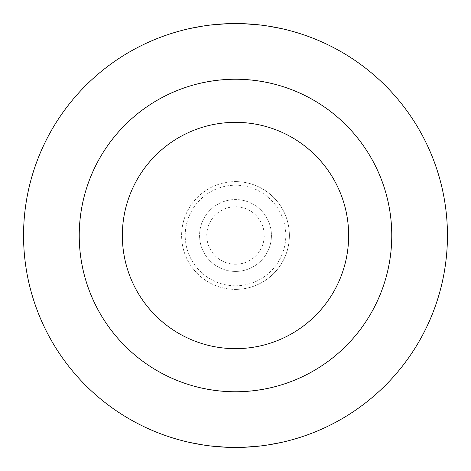 <?xml version="1.0" encoding="UTF-8"?>
<svg xmlns="http://www.w3.org/2000/svg" width="471" height="471" viewBox="0 0 471 471"><rect width="100%" height="100%" fill="white"/><g stroke="black" fill="none" stroke-linecap="round" stroke-linejoin="round"><path stroke-width="0.35" stroke-dasharray="2.35 1.77" d="M79.234 235.5A156.266 156.266 0 0 0 235.5 391.766A156.266 156.266 0 0 0 391.766 235.5A156.266 156.266 0 0 0 235.5 79.234A156.266 156.266 0 0 0 79.234 235.5M281.122 384.96L280.245 385.225L281.122 384.96L281.122 442.481M280.127 385.26L277.637 385.979L280.127 385.26M277.301 386.073L273.433 387.091M270.436 387.816L267.793 388.392M261.529 389.588L260.922 389.688M253.904 390.683L253.051 390.777M217.973 390.783L217.049 390.677M210.101 389.688L209.607 389.611M203.225 388.398L200.634 387.827M197.579 387.097L193.734 386.085M193.369 385.985L190.873 385.26L193.363 385.979M193.699 386.073L197.567 387.091M200.564 387.816L203.207 388.392M209.471 389.588L210.078 389.688M217.096 390.683L217.949 390.777M253.027 390.783L253.951 390.677M260.899 389.688L261.393 389.611M267.775 388.398L270.366 387.827M273.421 387.097L277.266 386.085M189.878 442.481L189.878 384.96M267.769 444.977L261.57 445.843M244.425 447.262L226.563 447.262M209.354 445.831L203.219 444.977M203.231 444.977L209.43 445.843M226.575 447.262L244.437 447.262M261.646 445.831L267.781 444.977M397.159 372.579A211.95 211.95 0 0 1 73.841 372.579L73.841 98.421A211.95 211.95 0 0 1 397.159 98.421L397.159 372.579L397.159 98.421A211.95 211.95 0 0 1 447.45 235.5M23.55 235.5A211.95 211.95 0 0 0 73.841 372.579L73.841 98.421M235.5 181.612A53.888 53.888 0 0 1 289.388 235.5A53.888 53.888 0 0 1 235.5 289.388A53.888 53.888 0 0 0 289.388 235.5A53.888 53.888 0 0 0 235.5 181.612A53.888 53.888 0 0 0 181.612 235.5A53.888 53.888 0 0 0 235.5 289.388A53.888 53.888 0 0 1 181.612 235.5A53.888 53.888 0 0 1 235.5 181.612M235.5 285.791A50.291 50.291 0 0 0 285.791 235.5A50.291 50.291 0 0 0 235.5 185.209A50.291 50.291 0 0 0 185.209 235.5A50.291 50.291 0 0 0 235.5 285.791M235.5 271.426A35.926 35.926 0 0 1 199.574 235.5A35.926 35.926 0 0 1 235.5 199.574A35.926 35.926 0 0 1 271.426 235.5A35.926 35.926 0 0 1 235.5 271.426A35.926 35.926 0 0 1 199.574 235.5A35.926 35.926 0 0 1 235.5 199.574A35.926 35.926 0 0 1 271.426 235.5A35.926 35.926 0 0 1 235.5 271.426M235.5 264.237A28.737 28.737 0 0 1 206.763 235.5A28.737 28.737 0 0 1 235.5 206.763A28.737 28.737 0 0 1 264.237 235.5A28.737 28.737 0 0 1 235.5 264.237M203.219 26.023L209.354 25.169M226.563 23.738L244.425 23.738M261.57 25.157L267.769 26.023M267.781 26.023L261.646 25.169M244.437 23.738L226.575 23.738M209.43 25.157L203.231 26.023M281.122 86.04L280.239 85.775L281.122 86.04L281.122 28.519M189.878 86.04L190.761 85.775L189.878 86.04L189.878 28.519M280.127 85.74L277.631 85.016L280.127 85.74M277.266 84.915L273.421 83.903M270.366 83.173L267.775 82.602M261.393 81.389L260.899 81.312M253.951 80.323L253.027 80.217M217.949 80.223L217.096 80.317M210.078 81.312L209.471 81.412M203.207 82.608L200.564 83.184M197.567 83.909L193.699 84.927M193.363 85.021L190.873 85.74L193.369 85.016M193.734 84.915L197.579 83.903M200.634 83.173L203.225 82.602M209.607 81.389L210.101 81.312M217.049 80.323L217.973 80.217M253.051 80.223L253.904 80.317M260.922 81.312L261.529 81.412M267.793 82.608L270.436 83.184M273.433 83.909L277.301 84.927"/><path stroke-width="0.71" d="M447.45 235.5A211.95 211.95 0 0 1 235.5 447.45A211.95 211.95 0 0 1 23.55 235.5A211.95 211.95 0 0 1 235.5 23.55A211.95 211.95 0 0 1 397.159 372.579M391.766 235.5A156.266 156.266 0 0 0 235.5 79.234A156.266 156.266 0 0 0 79.234 235.5A156.266 156.266 0 0 0 235.5 391.766A156.266 156.266 0 0 0 391.766 235.5M273.433 387.091L270.436 387.816M267.793 388.392L261.529 389.588M260.922 389.688L253.904 390.683M253.051 390.777L244.602 391.501M226.451 391.507L217.973 390.783M217.049 390.677L210.101 389.688M209.607 389.611L203.225 388.398M200.634 387.827L197.579 387.097M197.567 387.091L200.564 387.816M203.207 388.392L209.471 389.588M210.078 389.688L217.096 390.683M217.949 390.777L226.398 391.501M244.549 391.507L253.027 390.783M253.951 390.677L260.899 389.688M261.393 389.611L267.775 388.398M270.366 387.827L273.421 387.097M267.781 444.977L281.122 442.481L267.769 444.977M261.57 445.843L244.425 447.262M226.563 447.262L209.354 445.831M203.219 444.977L189.878 442.481L203.231 444.977M209.43 445.843L226.575 447.262M244.437 447.262L261.646 445.831M73.841 98.421A211.95 211.95 0 0 0 23.55 235.5M203.231 26.023L189.878 28.519L203.219 26.023M209.354 25.169L226.563 23.738M244.425 23.738L261.57 25.157M267.769 26.023L281.122 28.519L267.781 26.023M261.646 25.169L244.437 23.738M226.575 23.738L209.43 25.157M273.421 83.903L270.366 83.173M267.775 82.602L261.393 81.389M260.899 81.312L253.951 80.323M253.027 80.217L244.549 79.493M226.398 79.499L217.949 80.223M217.096 80.317L210.078 81.312M209.471 81.412L203.207 82.608M200.564 83.184L197.567 83.909M197.579 83.903L200.634 83.173M203.225 82.602L209.607 81.389M210.101 81.312L217.049 80.323M217.973 80.217L226.451 79.493M244.602 79.499L253.051 80.223M253.904 80.317L260.922 81.312M261.529 81.412L267.793 82.608M270.436 83.184L273.433 83.909M348.658 235.5A113.158 113.158 0 0 0 235.5 122.342A113.158 113.158 0 0 0 122.342 235.5A113.158 113.158 0 0 0 235.5 348.658A113.158 113.158 0 0 0 348.658 235.5"/></g></svg>
